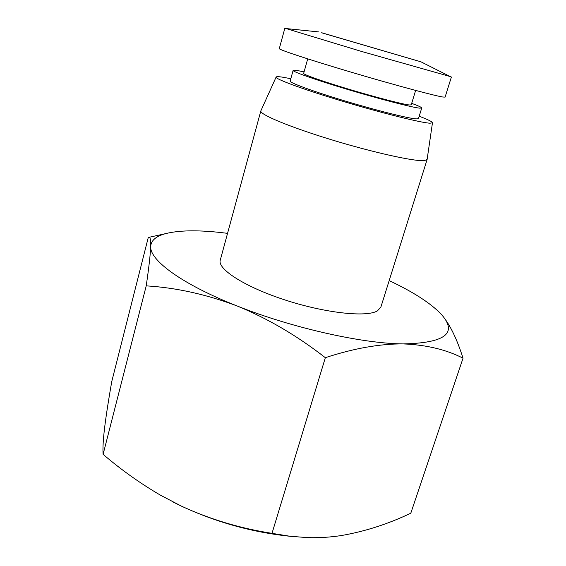 <?xml version="1.0" encoding="UTF-8"?>
<svg xmlns="http://www.w3.org/2000/svg" width="566" height="566" viewBox="0 0 566 566"><rect width="100%" height="100%" fill="white"/><g stroke="black" fill="none" stroke-linecap="round" stroke-linejoin="round"><path stroke-width="0.85" d="M416.767 60.604L324.261 33.493L416.767 60.604M419.194 116.228C428.002 119.596 432.424 121.782 432.466 122.801L427.104 159.527L380.868 307.119L377.416 310.89C366.556 317.498 325.301 313.111 285.158 300.008C244.958 286.969 217.245 269.091 220.266 260.155L260.834 110.908L276.109 77.075C276.371 76.53 278.451 76.552 282.342 77.132L290.825 78.695M427.104 159.527L424.408 160.61C414.977 161.685 373.532 152.594 331.605 139.795C289.629 127.017 259.285 114.29 260.834 110.908M321.665 32.729L420.913 61.8L321.665 32.729M286.099 28.562L361.61 51.464L450.182 76.544M432.466 122.801L430.018 123.204C421.302 122.857 382.439 113.214 343.046 101.378C303.617 89.541 274.828 78.915 276.109 77.075M284.825 28.307L279.293 48.626C278.415 49.553 309.361 59.791 351.323 72.215C393.243 84.645 434.058 95.647 442.761 97.005L445.102 97.111L451.392 77.018M411.694 103.352C418.408 105.828 421.755 107.384 421.734 108.007L418.465 118.605L416.236 118.902C408.61 118.478 376.8 110.54 344.899 100.946C312.963 91.352 289.318 82.657 290.16 81.087L293.117 70.403C293.259 70.043 294.836 70.12 297.85 70.637L304.084 71.882M421.734 108.007L419.548 108.141C412.006 107.391 380.182 99.184 348.189 89.619C316.153 80.047 292.36 71.649 293.117 70.403M307.713 58.871L303.652 73.417C303.051 74.471 322.924 81.483 349.484 89.421C376.015 97.366 402.645 104.25 409.253 104.972L411.227 104.873L415.642 90.433M291.101 536.384C253.306 532.585 216.707 522.482 181.318 506.089L172.106 501.533M439.69 312.623L442.237 315.389C450.069 324.834 457.003 339.105 463.03 358.193L410.803 513.199C388.269 523.953 365.197 531.389 341.595 535.507C330.02 537.297 318.559 537.997 307.225 537.601L289.622 536.207L271.998 533.342C240.203 528.389 209.979 519.305 181.318 506.089L160.489 495.2C140.135 483.307 121.004 469.688 103.104 454.335C102.658 448.576 103.189 439.492 104.689 427.068C106.344 414.064 108.7 398.888 111.757 381.541L148.278 237.465L149.049 237.31C150.28 237.182 150.825 240.196 150.697 246.359C151.129 240.416 156.075 236.178 165.527 233.652C178.523 230.383 196.459 229.959 219.332 232.378L227.553 233.341M271.998 533.342L325.337 357.691C297.115 335.702 267.711 318.467 237.119 305.973C206.349 294.355 176.047 287.648 146.219 285.865L103.104 454.335M146.219 285.865C148.908 267.527 150.4 254.36 150.697 246.359C149.382 259.964 181.714 284.189 237.119 305.973C291.83 327.87 362.198 343.604 403.176 343.909C379.729 343.767 353.785 348.359 325.337 357.691M463.03 358.193C446.234 349.59 426.283 344.828 403.176 343.909C444.494 343.017 457.512 333.515 442.237 315.389L441.296 314.314M389.175 280.602C413.442 292.049 430.804 303.277 441.261 314.286M322.337 32.984L417.269 60.746M318.7 31.915L285.13 28.463M165.527 233.652L149.049 237.31M420.913 61.8L451.052 76.976"/></g></svg>
